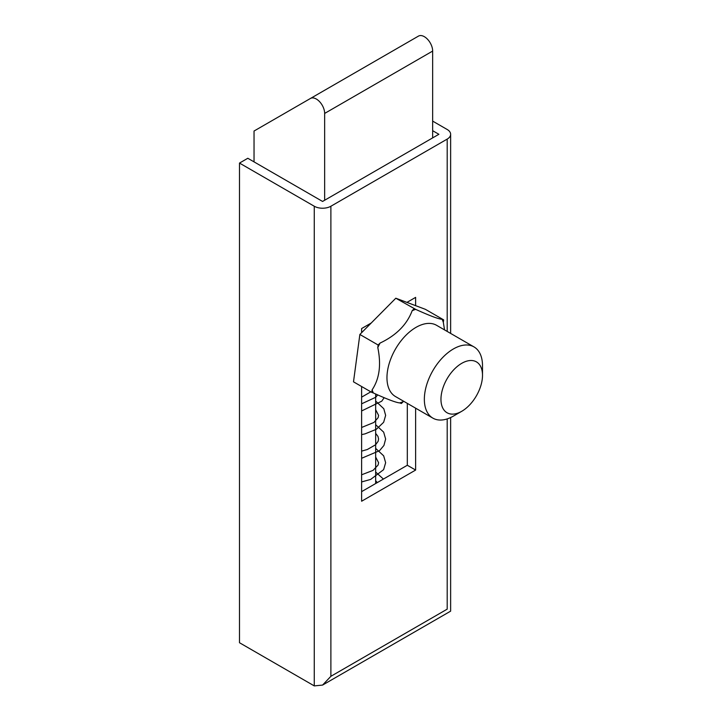 <?xml version="1.0" encoding="UTF-8"?>
<svg xmlns="http://www.w3.org/2000/svg" width="722" height="722" viewBox="0 0 722 722"><rect width="100%" height="100%" fill="white"/><g stroke="black" fill="none" stroke-linecap="round" stroke-linejoin="round"><path stroke-width="1.08" d="M432.658 121.106L447.198 129.5A11.751 6.787 180 0 1 450.636 134.292A11.751 6.787 180 0 1 447.198 139.093L330.884 206.239A11.751 6.787 180 0 1 314.269 206.239L239.496 163.073L239.496 642.733L314.269 685.9L314.269 206.239M330.884 206.239L330.884 676.306L322.572 685.079L314.269 685.9M330.884 676.306L447.198 609.151C451.674 611.742 451.674 611.742 447.198 609.151L447.198 418.904M415.628 408.174L415.628 470.058L361.623 501.23L361.623 386.514M361.623 332.689L361.623 328.555L371.216 323.014M415.628 305.659L415.628 297.374L406.937 302.392M432.658 130.691L438.886 134.292L322.572 201.447L247.808 158.271L239.496 163.073M407.316 403.381L407.316 465.257L361.623 491.637M415.628 470.058L407.316 465.257M461.737 411.296L453.425 416.089A41.118 23.745 -60 0 1 448.606 418.408A41.118 23.745 -60 0 1 432.866 418.128A41.118 23.745 -60 0 1 424.753 393.508A41.118 23.745 -60 0 1 458.244 346.623A41.118 23.745 -60 0 1 473.984 346.903A41.118 23.745 -60 0 1 482.504 365.729L482.504 375.323A29.376 16.958 -60 0 1 482.215 379.456A29.376 16.958 -60 0 1 461.737 411.296A29.376 16.958 -60 0 1 441.25 395.169A29.376 16.958 -60 0 1 463.461 362.417A29.376 16.958 -60 0 1 482.504 375.323M473.984 346.903L436.602 325.315A41.118 23.745 120 0 0 420.854 325.035A41.118 23.745 120 0 0 390.196 360.468A41.118 23.745 120 0 0 395.475 396.54L432.866 418.128M372.119 389.844L371.785 392.38L353.5 381.83L359.863 334.466L395.809 298.213L415.673 309.368A52.868 30.523 120 0 0 413.923 309.991A52.868 30.523 120 0 0 412.163 310.713C406.937 324.602 396.243 335.387 380.07 343.067A52.868 30.523 120 0 0 377.796 347.562C381.351 364.736 379.456 378.833 372.119 389.844A52.868 30.523 120 0 0 373.373 392.976C387.579 399.419 396.387 402.723 399.789 402.903A52.868 30.523 120 0 0 401.54 402.28A52.868 30.523 120 0 0 403.309 401.558L401.378 403.499L399.789 402.903M395.809 298.213L425.402 309.332L443.678 319.882L443.344 322.427A52.868 30.523 120 0 0 442.099 319.286C438.759 319.133 429.951 315.83 415.673 309.368M444.544 329.9L443.344 322.427M443.678 319.882L442.099 319.286M414.085 308.772L412.163 310.713M359.863 334.466L378.138 345.017L380.07 343.067M378.138 345.017L377.796 347.562M371.785 392.38L373.373 392.976M432.658 137.893L432.658 51.072A11.751 6.787 -120 0 0 427.523 39.25A11.751 6.787 -120 0 0 418.471 36.1L254.036 131.034L254.036 161.872M432.658 51.072L324.656 113.426A11.751 6.787 -120 0 0 319.521 101.603A11.751 6.787 -120 0 0 310.469 98.454L418.471 36.1L310.469 98.454M324.656 113.426L324.656 200.247M361.623 397.145L370.828 391.829M447.198 331.434L447.198 139.093M322.572 685.079L450.636 611.146L450.636 417.551M450.636 134.292L450.636 333.42M375.657 483.532L375.657 394.004M361.623 434.617L365.052 433.868L376.352 429.283L383.644 422.28L385.638 415.376L383.806 408.742L375.657 401.053M361.623 458.28L379.492 450.699L383.923 445.465L385.638 439.03L383.671 432.162L375.657 424.707M361.623 481.944L370.639 479.426L383.617 469.661L385.638 462.703L383.662 455.826L375.657 448.38M383.4 479.065L375.657 472.035M375.657 457.035L378.59 462.703L378.102 465.013L373.075 470.365L361.623 474.787M375.657 433.371L377.967 436.413L378.59 439.03L378.102 441.35L375.566 444.788L367.336 449.499L361.623 451.133M375.657 409.708L378.59 415.376L378.102 417.686L373.978 422.424L361.623 427.469M377.669 394.898L375.801 397.235L361.623 403.806M375.657 480.699L377.299 482.594M361.623 410.953L381.767 401.17L384.158 397.705"/></g></svg>
